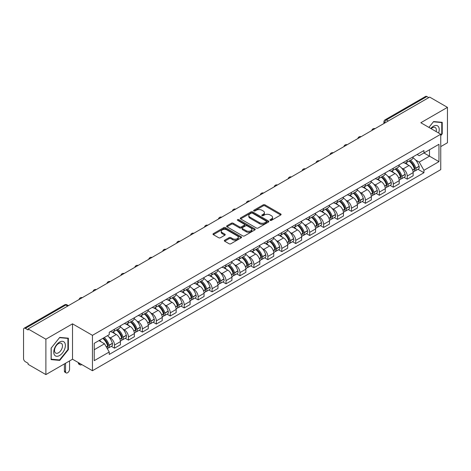 <?xml version="1.0" encoding="UTF-8"?>
<svg xmlns="http://www.w3.org/2000/svg" width="471" height="471" viewBox="0 0 471 471"><rect width="100%" height="100%" fill="white"/><g stroke="black" fill="none" stroke-linecap="round" stroke-linejoin="round"><path stroke-width="0.71" d="M270.195 220.357A0.865 0.5 0 0 0 271.426 220.357L280.74 214.976A1.242 0.718 0 0 0 281.105 214.47A1.242 0.718 0 0 0 280.74 213.964L264.955 204.85A1.242 0.718 0 0 0 263.201 204.85L253.881 210.231A0.865 0.5 0 0 0 253.628 210.584A0.865 0.5 0 0 0 253.881 210.937A0.865 0.5 0 0 0 255.111 210.937L256.312 210.243A3.968 2.29 0 0 1 261.929 210.243L263.242 211.002A3.968 2.29 0 0 1 264.408 212.621A3.968 2.29 0 0 1 263.242 214.246L262.041 214.941A0.865 0.5 0 0 0 261.782 215.294A0.865 0.5 0 0 0 262.041 215.647A0.865 0.5 0 0 0 263.265 215.647L264.472 214.953A3.968 2.29 0 0 1 270.083 214.953L271.402 215.712A3.968 2.29 0 0 1 272.562 217.331A3.968 2.29 0 0 1 271.402 218.956L270.195 219.651A0.865 0.5 0 0 0 269.942 220.004A0.865 0.5 0 0 0 270.195 220.357L270.195 219.651M224.696 240.198A1.242 0.718 0 0 0 224.331 240.705A1.242 0.718 0 0 0 224.696 241.211L229.124 243.766A1.242 0.718 0 0 0 230.878 243.766L241.229 237.79A1.242 0.718 0 0 0 241.594 237.284A1.242 0.718 0 0 0 241.229 236.778L225.444 227.664A1.242 0.718 0 0 0 223.69 227.664L213.339 233.64A1.242 0.718 0 0 0 212.974 234.146A1.242 0.718 0 0 0 213.339 234.652L218.691 237.737A1.242 0.718 0 0 0 220.44 237.737L224.873 235.182A1.242 0.718 0 0 0 225.232 234.676A1.242 0.718 0 0 0 224.873 234.169L222.218 232.639A3.321 1.913 0 0 1 221.246 231.285A3.321 1.913 0 0 1 223.295 229.512A3.321 1.913 0 0 1 226.91 229.93L237.302 235.93A3.321 1.913 0 0 1 238.279 237.284A3.321 1.913 0 0 1 236.23 239.056A3.321 1.913 0 0 1 232.609 238.638L230.878 237.637A1.242 0.718 0 0 0 229.124 237.637L224.696 240.198L224.696 241.211M92.446 335.334L72.516 323.83L45.887 339.202L28.107 328.941L429.67 97.097L447.45 107.364L420.821 122.737L440.75 134.241L92.446 335.334L92.446 370.724L440.75 169.631L440.75 134.241M256.401 228.017A1.242 0.718 0 0 0 258.155 228.017L268.505 222.041A1.242 0.718 0 0 0 268.87 221.535A1.242 0.718 0 0 0 268.505 221.029L252.721 211.915A1.242 0.718 0 0 0 250.966 211.915L240.616 217.89A1.242 0.718 0 0 0 240.251 218.397A1.242 0.718 0 0 0 240.616 218.903L256.401 228.017M237.937 220.546A0.865 0.5 0 0 1 238.815 220.669L238.815 219.639L254.87 228.906A1.242 0.718 0 0 1 255.229 229.412A1.242 0.718 0 0 1 254.87 229.919L244.52 235.894A1.242 0.718 0 0 1 242.765 235.894L226.975 226.775L226.975 225.762A1.242 0.718 0 0 0 226.616 226.268A1.242 0.718 0 0 0 226.975 226.775M226.975 225.762L231.408 223.207A1.242 0.718 0 0 1 233.163 223.207L239.562 226.904A1.242 0.718 0 0 0 241.317 226.904L244.255 225.209A1.242 0.718 0 0 0 244.62 224.702A1.242 0.718 0 0 0 244.255 224.196L237.59 220.346A0.865 0.5 0 0 1 237.337 219.992A0.865 0.5 0 0 1 237.873 219.527A0.865 0.5 0 0 1 238.815 219.639M45.887 339.202L45.887 374.592L28.107 364.33L28.107 363.294L25.34 361.699A2.526 1.46 -120 0 1 23.55 358.602L23.55 329.4A2.526 1.46 -120 0 1 24.074 328.246L64.551 304.878A2.526 1.46 60 0 1 65.816 305.002L25.34 328.369A2.526 1.46 -120 0 0 24.074 328.246M440.75 146.622L447.45 142.754L447.45 107.364M45.887 374.592L72.516 359.22L92.446 370.724M28.107 328.941L28.107 329.971L25.34 328.369M388.298 120.982L386.42 119.899A2.526 1.46 60 0 0 385.154 119.775L425.637 96.408A2.526 1.46 60 0 1 426.897 96.531L386.42 119.899A2.526 1.46 120 0 0 384.636 122.996L384.636 123.102M428.775 97.615L426.897 96.531M407.238 160.193A5.811 3.356 60 0 1 406.037 162.801L411.937 159.398A5.811 3.356 -120 0 0 413.138 156.784M401.645 168.053L403.129 168.912A5.811 3.356 60 0 1 407.238 176.03L413.138 172.627A5.811 3.356 -120 0 0 409.028 165.504L404.807 163.066M413.138 172.627L413.138 175.771L407.238 179.174L404.041 177.332M406.037 162.801A5.811 3.356 60 0 1 403.176 162.536M407.238 176.03L407.238 179.174M393.303 168.241A5.811 3.356 60 0 1 392.096 170.849L397.995 167.446A5.811 3.356 -120 0 0 399.196 164.832M390.1 185.38L393.303 187.222L399.196 183.82L399.196 180.67A5.811 3.356 -120 0 0 395.087 173.552L390.865 171.114M392.096 170.849A5.811 3.356 60 0 1 389.234 170.584M387.704 176.101L389.193 176.961A5.811 3.356 60 0 1 393.303 184.079L393.303 187.222M379.361 176.289A5.811 3.356 60 0 1 378.16 178.898L384.053 175.495A5.811 3.356 -120 0 0 385.26 172.881M376.164 193.428L379.361 195.271L385.26 191.868L385.26 188.718A5.811 3.356 -120 0 0 381.151 181.6L376.93 179.163M378.16 178.898A5.811 3.356 60 0 1 375.299 178.633M373.762 184.149L375.252 185.003A5.811 3.356 60 0 1 379.361 192.127L379.361 195.271M365.419 184.338A5.811 3.356 60 0 1 364.218 186.946L370.118 183.537A5.811 3.356 -120 0 0 371.319 180.929M362.223 201.476L365.419 203.319L371.319 199.916L371.319 196.766A5.811 3.356 -120 0 0 367.209 189.648L362.988 187.211M364.218 186.946A5.811 3.356 60 0 1 361.357 186.681M359.826 192.197L361.31 193.051A5.811 3.356 60 0 1 365.419 200.175L365.419 203.319M351.484 192.38A5.811 3.356 60 0 1 350.277 194.994L356.176 191.585A5.811 3.356 -120 0 0 357.377 188.977M348.287 209.518L351.484 211.367L357.383 207.964L357.383 204.814A5.811 3.356 -120 0 0 353.268 197.696L349.046 195.259M350.277 194.994A5.811 3.356 60 0 1 347.415 194.729M345.885 200.246L347.374 201.099A5.811 3.356 60 0 1 351.484 208.223L351.484 211.367M337.542 200.428A5.811 3.356 60 0 1 336.341 203.042L342.234 199.633A5.811 3.356 -120 0 0 343.441 197.025M334.345 217.567L337.542 219.415L343.441 216.012L343.441 212.863A5.811 3.356 -120 0 0 339.332 205.745L335.111 203.307M336.341 203.042A5.811 3.356 60 0 1 333.48 202.777M331.949 208.288L333.433 209.148A5.811 3.356 60 0 1 337.542 216.271L337.542 219.415M323.606 208.476A5.811 3.356 60 0 1 322.399 211.09L328.299 207.682A5.811 3.356 -120 0 0 329.5 205.073M320.404 225.615L323.606 227.464L329.5 224.061L329.5 220.911A5.811 3.356 -120 0 0 325.39 213.793L321.169 211.355M322.399 211.09A5.811 3.356 60 0 1 319.538 210.825M318.007 216.336L319.491 217.196A5.811 3.356 60 0 1 323.606 224.314L323.606 227.464M309.665 216.525A5.811 3.356 60 0 1 308.458 219.139L314.357 215.73A5.811 3.356 -120 0 0 315.564 213.122M306.468 233.663L309.665 235.512L315.564 232.109L315.564 228.959A5.811 3.356 -120 0 0 311.455 221.841L307.233 219.404M308.458 219.139A5.811 3.356 60 0 1 305.597 218.874M304.066 224.384L305.555 225.244A5.811 3.356 60 0 1 309.665 232.362L309.665 235.512M295.723 224.573A5.811 3.356 60 0 1 294.522 227.181L300.421 223.778A5.811 3.356 -120 0 0 301.623 221.17M292.526 241.711L295.723 243.56L301.623 240.157L301.623 237.007A5.811 3.356 -120 0 0 297.513 229.889L293.292 227.452M294.522 227.181A5.811 3.356 60 0 1 291.661 226.922M290.13 232.433L291.614 233.292A5.811 3.356 60 0 1 295.723 240.41L295.723 243.56M281.788 232.621A5.811 3.356 60 0 1 280.581 235.229L286.48 231.826A5.811 3.356 -120 0 0 287.681 229.218M278.591 249.76L281.788 251.608L287.681 248.199L287.681 245.055A5.811 3.356 -120 0 0 283.571 237.937L279.35 235.5M280.581 235.229A5.811 3.356 60 0 1 277.719 234.97M276.189 240.481L277.678 241.34A5.811 3.356 60 0 1 281.788 248.458L281.788 251.608M267.846 240.669A5.811 3.356 60 0 1 266.645 243.277L272.538 239.874A5.811 3.356 -120 0 0 273.745 237.266M264.649 257.808L267.846 259.656L273.745 256.248L273.745 253.104A5.811 3.356 -120 0 0 269.636 245.986L265.414 243.548M266.645 243.277A5.811 3.356 60 0 1 263.784 243.018M262.247 248.529L263.736 249.389A5.811 3.356 60 0 1 267.846 256.507L267.846 259.656M253.904 248.717A5.811 3.356 60 0 1 252.703 251.326L258.603 247.923A5.811 3.356 -120 0 0 259.804 245.314M250.707 265.856L253.904 267.705L259.804 264.296L259.804 261.152A5.811 3.356 -120 0 0 255.694 254.034L251.473 251.596M252.703 251.326A5.811 3.356 60 0 1 249.842 251.067M248.311 256.577L249.795 257.437A5.811 3.356 60 0 1 253.904 264.555L253.904 267.705M239.969 256.766A5.811 3.356 60 0 1 238.762 259.374L244.661 255.971A5.811 3.356 -120 0 0 245.862 253.363M236.772 273.904L239.969 275.753L245.868 272.344L245.868 269.2A5.811 3.356 -120 0 0 241.753 262.082L237.531 259.645M238.762 259.374A5.811 3.356 60 0 1 235.9 259.115M234.37 264.625L235.859 265.485A5.811 3.356 60 0 1 239.969 272.603L239.969 275.753M226.027 264.814A5.811 3.356 60 0 1 224.826 267.422L230.719 264.019A5.811 3.356 -120 0 0 231.926 261.411M222.83 281.952L226.027 283.795L231.926 280.392L231.926 277.248A5.811 3.356 -120 0 0 227.817 270.124L223.595 267.693M224.826 267.422A5.811 3.356 60 0 1 221.965 267.163M220.434 272.674L221.918 273.533A5.811 3.356 60 0 1 226.027 280.651L226.027 283.795M212.091 272.862A5.811 3.356 60 0 1 210.884 275.47L216.784 272.067A5.811 3.356 -120 0 0 217.985 269.459M208.888 290.001L212.091 291.843L217.985 288.44L217.985 285.296A5.811 3.356 -120 0 0 213.875 278.173L209.654 275.735M210.884 275.47A5.811 3.356 60 0 1 208.023 275.205M206.492 280.722L207.976 281.581A5.811 3.356 60 0 1 212.091 288.699L212.091 291.843M198.15 280.91A5.811 3.356 60 0 1 196.949 283.518L202.842 280.115A5.811 3.356 -120 0 0 204.049 277.501M194.953 298.049L198.15 299.892L204.049 296.489L204.049 293.345A5.811 3.356 -120 0 0 199.94 286.221L195.718 283.783M196.949 283.518A5.811 3.356 60 0 1 194.081 283.254M192.551 288.77L194.04 289.63A5.811 3.356 60 0 1 198.15 296.748L198.15 299.892M184.208 288.959A5.811 3.356 60 0 1 183.007 291.567L188.906 288.164A5.811 3.356 -120 0 0 190.107 285.55M181.011 306.097L184.208 307.94L190.107 304.537L190.107 301.387A5.811 3.356 -120 0 0 185.998 294.269L181.777 291.832M183.007 291.567A5.811 3.356 60 0 1 180.146 291.302M178.615 296.818L180.099 297.678A5.811 3.356 60 0 1 184.208 304.796L184.208 307.94M170.272 297.007A5.811 3.356 60 0 1 169.065 299.615L174.965 296.212A5.811 3.356 -120 0 0 176.166 293.598M167.075 314.145L170.272 315.988L176.166 312.585L176.166 309.435A5.811 3.356 -120 0 0 172.056 302.317L167.835 299.88M169.065 299.615A5.811 3.356 60 0 1 166.204 299.35M164.673 304.867L166.163 305.72A5.811 3.356 60 0 1 170.272 312.844L170.272 315.988M156.331 305.055A5.811 3.356 60 0 1 155.13 307.663L161.023 304.254A5.811 3.356 -120 0 0 162.23 301.646M153.134 322.193L156.331 324.036L162.23 320.633L162.23 317.483A5.811 3.356 -120 0 0 158.121 310.365L153.899 307.928M155.13 307.663A5.811 3.356 60 0 1 152.268 307.398M150.732 312.915L152.221 313.768A5.811 3.356 60 0 1 156.331 320.892L156.331 324.036M142.389 313.103A5.811 3.356 60 0 1 141.188 315.711L147.087 312.302A5.811 3.356 -120 0 0 148.288 309.694M139.192 330.236L142.389 332.084L148.288 328.681L148.288 325.532A5.811 3.356 -120 0 0 144.179 318.414L139.958 315.976M141.188 315.711A5.811 3.356 60 0 1 138.327 315.446M136.796 320.963L138.28 321.817A5.811 3.356 60 0 1 142.389 328.941L142.389 332.084M128.453 321.145A5.811 3.356 60 0 1 127.247 323.76L133.146 320.351A5.811 3.356 -120 0 0 134.353 317.742M125.257 338.284L128.453 340.133L134.353 336.73L134.353 333.58A5.811 3.356 -120 0 0 130.237 326.462L126.016 324.024M127.247 323.76A5.811 3.356 60 0 1 124.385 323.495M122.854 329.005L124.344 329.865A5.811 3.356 60 0 1 128.453 336.989L128.453 340.133M114.512 329.194A5.811 3.356 60 0 1 113.311 331.808L119.204 328.399A5.811 3.356 -120 0 0 120.411 325.791M111.315 346.332L114.512 348.181L120.411 344.778L120.411 341.628A5.811 3.356 -120 0 0 116.302 334.51L112.08 332.073M113.311 331.808A5.811 3.356 60 0 1 110.45 331.543M108.919 337.053L110.402 337.913A5.811 3.356 60 0 1 114.512 345.031L114.512 348.181M417.112 154.494L419.214 155.701L438.96 144.303L429.487 149.772L429.487 156.166L419.214 162.101L415.581 160.005M94.229 349.729L104.503 343.795L109.243 351.996L94.229 360.662L94.229 343.33L109.243 334.663L109.243 332.238L423.947 150.543L423.947 152.969L438.96 161.635L423.947 170.302L419.214 162.101M438.96 144.303L438.96 161.635M109.243 351.996L109.243 354.422L423.947 172.727L423.947 170.302M440.75 135.66L442.222 133.829L442.222 122.33L433.603 121.559L428.904 127.406M72.516 323.83L72.516 359.22M51.115 359.632L59.74 360.397L68.36 349.67L68.36 338.178L59.74 337.407L51.115 348.134L51.115 359.632M104.503 343.795L98.963 340.598M417.983 169.283L423.947 172.727M441.774 133.57L442.222 133.829M58.828 359.873L59.74 360.397M67.912 349.417L68.36 349.67M270.542 220.481L271.402 219.986A3.968 2.29 0 0 0 272.562 218.367L272.562 217.331M264.408 212.621L264.408 213.657A3.968 2.29 0 0 1 263.242 215.276L262.382 215.771M280.728 214.988L264.955 205.88A1.242 0.718 0 0 0 263.201 205.88L254.228 211.061M268.505 221.029L268.505 222.041L252.721 212.945A1.242 0.718 0 0 0 250.966 212.945L240.634 218.915M266.315 221.888A0.865 0.5 0 0 0 266.568 221.535A0.865 0.5 0 0 0 266.315 221.182L252.456 213.18A0.865 0.5 0 0 0 251.226 213.18L249.954 213.916A3.968 2.29 0 0 0 248.794 215.535A3.968 2.29 0 0 0 249.954 217.155L259.427 222.624A3.968 2.29 0 0 0 265.043 222.624L266.315 221.888L266.315 222.924A0.865 0.5 0 0 0 266.568 222.565L266.568 221.535M248.794 215.535L248.794 216.566A3.968 2.29 0 0 0 249.954 218.185L249.954 217.155M266.315 222.924L265.043 223.654A3.968 2.29 0 0 1 259.427 223.654L249.954 218.185M226.993 226.786L231.408 224.237L231.408 223.207M244.62 224.702L244.62 225.733A1.242 0.718 0 0 1 244.255 226.239L241.317 227.935A1.242 0.718 0 0 1 239.562 227.935L233.163 224.237A1.242 0.718 0 0 0 231.408 224.237M238.815 220.669L254.852 229.925M246.209 230.737A3.321 1.913 0 0 0 249.824 231.155A3.321 1.913 0 0 0 251.873 229.383A3.321 1.913 0 0 0 250.902 228.029L247.24 225.915A1.242 0.718 0 0 0 245.485 225.915L242.547 227.611A1.242 0.718 0 0 0 242.182 228.117A1.242 0.718 0 0 0 242.547 228.623L246.209 230.737L246.209 231.773A3.321 1.913 0 0 0 249.824 232.185A3.321 1.913 0 0 0 251.873 230.419L251.873 229.383M242.182 228.117L242.182 229.153A1.242 0.718 0 0 0 242.547 229.66L242.547 228.623M246.209 231.773L242.547 229.66M238.279 237.284L238.279 238.314A3.321 1.913 0 0 1 236.23 240.086A3.321 1.913 0 0 1 232.609 239.668L230.878 238.673A1.242 0.718 0 0 0 229.124 238.673L224.714 241.217M221.246 231.285L221.246 232.315A3.321 1.913 0 0 0 222.218 233.669L222.218 232.639M224.855 235.194L222.218 233.669M241.211 237.802L225.444 228.694A1.242 0.718 0 0 0 223.69 228.694L213.357 234.658M409.434 160.841A7.96 4.598 60 0 1 409.476 160.864A7.96 4.598 60 0 1 414.71 168.006L414.757 168.171A1.548 0.895 60 0 1 414.515 169.389A1.548 0.895 60 0 1 414.48 169.407M409.087 161.041A9.603 5.546 60 0 1 414.362 168.965L414.409 169.13A3.191 1.843 60 0 1 413.909 171.632L413.114 172.092M414.451 170.932A3.191 1.843 -120 0 0 415.334 170.808A3.191 1.843 -120 0 0 415.84 168.306L415.793 168.141A9.603 5.546 -120 0 0 410.518 160.217M413.02 157.809A9.603 5.546 60 0 1 419.055 166.257L419.102 166.422A3.191 1.843 60 0 1 418.595 168.924L415.334 170.808M405.808 162.913A9.603 5.546 60 0 1 407.815 164.803M412.484 164.821L413.709 165.527M438.601 132.999A8.213 4.739 120 0 0 438.454 126.693A8.213 4.739 120 0 0 430.788 128.495M436.146 131.586A5.623 3.244 120 0 0 435.805 128.059A5.623 3.244 120 0 0 435.175 127.47A5.623 3.244 120 0 0 431.13 128.689M428.922 127.411L433.42 121.812L441.774 122.56L441.774 133.699L440.75 134.977M441.221 122.242L441.774 122.56M64.592 342.541A8.213 4.739 120 0 0 56.655 344.666A8.213 4.739 120 0 0 54.53 355.057A8.213 4.739 120 0 0 62.466 352.932A8.213 4.739 120 0 0 64.592 342.541M61.948 343.907A5.623 3.244 120 0 0 61.312 343.318A5.623 3.244 120 0 0 56.084 345.944A5.623 3.244 120 0 0 55.06 352.473A5.623 3.244 120 0 0 55.69 353.062A5.623 3.244 120 0 0 60.924 350.436A5.623 3.244 120 0 0 61.948 343.907M59.558 359.938L51.204 359.19L51.204 348.051L59.558 337.66L67.912 338.408L67.912 349.547L59.558 359.938M67.359 338.084L67.912 338.408M395.493 168.889A7.96 4.598 60 0 1 395.534 168.912A7.96 4.598 60 0 1 400.774 176.054L400.821 176.219A1.548 0.895 60 0 1 400.574 177.432A1.548 0.895 60 0 1 400.538 177.455M395.145 169.089A9.603 5.546 60 0 1 400.427 177.014L400.474 177.178A3.191 1.843 60 0 1 399.967 179.681L399.173 180.14M400.515 178.974A3.191 1.843 -120 0 0 401.398 178.856A3.191 1.843 -120 0 0 401.898 176.354L401.851 176.189A9.603 5.546 -120 0 0 396.576 168.265M399.078 165.857A9.603 5.546 60 0 1 405.113 174.305L405.16 174.47A3.191 1.843 60 0 1 404.66 176.972L401.398 178.856M391.872 170.961A9.603 5.546 60 0 1 393.874 172.851M398.548 172.869L399.773 173.575M381.557 176.937A7.96 4.598 60 0 1 381.598 176.961A7.96 4.598 60 0 1 386.832 184.102L386.879 184.267A1.548 0.895 60 0 1 386.638 185.48A1.548 0.895 60 0 1 386.603 185.503M381.21 177.137A9.603 5.546 60 0 1 386.485 185.062L386.532 185.227A3.191 1.843 60 0 1 386.026 187.729L385.237 188.188M386.573 187.022A3.191 1.843 -120 0 0 387.456 186.905A3.191 1.843 -120 0 0 387.963 184.402L387.916 184.238A9.603 5.546 -120 0 0 382.635 176.313M385.137 173.905A9.603 5.546 60 0 1 391.177 182.354L391.224 182.518A3.191 1.843 60 0 1 390.718 185.021L387.456 186.905M377.93 179.009A9.603 5.546 60 0 1 379.938 180.899M384.607 180.917L385.831 181.623M367.615 184.985A7.96 4.598 60 0 1 367.657 185.003A7.96 4.598 60 0 1 372.897 192.15L372.944 192.315A1.548 0.895 60 0 1 372.696 193.528A1.548 0.895 60 0 1 372.661 193.546M367.268 185.185A9.603 5.546 60 0 1 372.543 193.11L372.59 193.275A3.191 1.843 60 0 1 372.09 195.777L371.295 196.236M372.632 195.071A3.191 1.843 -120 0 0 373.521 194.953A3.191 1.843 -120 0 0 374.021 192.445L373.974 192.28A9.603 5.546 -120 0 0 368.699 184.361M371.201 181.953A9.603 5.546 60 0 1 377.236 190.402L377.283 190.567A3.191 1.843 60 0 1 376.782 193.069L373.521 194.953M363.995 187.058A9.603 5.546 60 0 1 365.996 188.948M370.665 188.965L371.89 189.672M353.674 193.033A7.96 4.598 60 0 1 353.715 193.051A7.96 4.598 60 0 1 358.955 200.199L359.002 200.363A1.548 0.895 60 0 1 358.755 201.576A1.548 0.895 60 0 1 358.719 201.594M353.327 193.234A9.603 5.546 60 0 1 358.608 201.158L358.655 201.323A3.191 1.843 60 0 1 358.148 203.825L357.354 204.284M358.696 203.119A3.191 1.843 -120 0 0 359.579 203.001A3.191 1.843 -120 0 0 360.085 200.493L360.038 200.328A9.603 5.546 -120 0 0 354.757 192.404M357.259 190.001A9.603 5.546 60 0 1 363.3 198.45L363.347 198.615A3.191 1.843 60 0 1 362.841 201.117L359.579 203.001M350.053 195.106A9.603 5.546 60 0 1 352.061 196.996M356.73 197.008L357.954 197.72M339.738 201.076A7.96 4.598 60 0 1 339.779 201.099A7.96 4.598 60 0 1 345.013 208.247L345.06 208.412A1.548 0.895 60 0 1 344.819 209.624A1.548 0.895 60 0 1 344.784 209.642M339.391 201.282A9.603 5.546 60 0 1 344.666 209.206L344.713 209.371A3.191 1.843 60 0 1 344.207 211.873L343.418 212.333M344.754 211.167A3.191 1.843 -120 0 0 345.637 211.049A3.191 1.843 -120 0 0 346.144 208.541L346.097 208.376A9.603 5.546 -120 0 0 340.821 200.452M343.318 198.044A9.603 5.546 60 0 1 349.358 206.492L349.405 206.663A3.191 1.843 60 0 1 348.899 209.165L345.637 211.049M336.111 203.154A9.603 5.546 60 0 1 338.119 205.044M342.788 205.056L344.013 205.762M325.797 209.124A7.96 4.598 60 0 1 325.838 209.148A7.96 4.598 60 0 1 331.078 216.295L331.125 216.46A1.548 0.895 60 0 1 330.877 217.673A1.548 0.895 60 0 1 330.842 217.69M325.449 209.33A9.603 5.546 60 0 1 330.724 217.249L330.772 217.414A3.191 1.843 60 0 1 330.271 219.922L329.476 220.381M330.819 219.215A3.191 1.843 -120 0 0 331.702 219.097A3.191 1.843 -120 0 0 332.202 216.589L332.155 216.425A9.603 5.546 -120 0 0 326.88 208.5M329.382 206.092A9.603 5.546 60 0 1 335.417 214.54L335.464 214.705A3.191 1.843 60 0 1 334.963 217.213L331.702 219.097M322.176 211.202A9.603 5.546 60 0 1 324.178 213.092M328.846 213.104L330.071 213.81M311.861 217.172A7.96 4.598 60 0 1 311.896 217.196A7.96 4.598 60 0 1 317.136 224.343L317.183 224.508A1.548 0.895 60 0 1 316.942 225.721A1.548 0.895 60 0 1 316.906 225.739M311.508 217.372A9.603 5.546 60 0 1 316.789 225.297L316.836 225.462A3.191 1.843 60 0 1 316.329 227.97L315.535 228.429M316.877 227.263A3.191 1.843 -120 0 0 317.76 227.146A3.191 1.843 -120 0 0 318.266 224.638L318.219 224.473A9.603 5.546 -120 0 0 312.938 216.548M315.44 214.14A9.603 5.546 60 0 1 321.481 222.589L321.528 222.754A3.191 1.843 60 0 1 321.022 225.262L317.76 227.146M308.234 219.245A9.603 5.546 60 0 1 310.242 221.14M314.911 221.152L316.135 221.859M297.919 225.22A7.96 4.598 60 0 1 297.96 225.244A7.96 4.598 60 0 1 303.194 232.391L303.242 232.556A1.548 0.895 60 0 1 303 233.769A1.548 0.895 60 0 1 302.965 233.787M297.572 225.421A9.603 5.546 60 0 1 302.847 233.345L302.894 233.51A3.191 1.843 60 0 1 302.394 236.018L301.599 236.477M302.935 235.312A3.191 1.843 -120 0 0 303.819 235.194A3.191 1.843 -120 0 0 304.325 232.686L304.278 232.521A9.603 5.546 -120 0 0 299.003 224.596M301.505 222.188A9.603 5.546 60 0 1 307.539 230.637L307.587 230.802A3.191 1.843 60 0 1 307.08 233.31L303.819 235.194M294.293 227.293A9.603 5.546 60 0 1 296.3 229.189M300.969 229.2L302.194 229.907M283.978 233.269A7.96 4.598 60 0 1 284.019 233.292A7.96 4.598 60 0 1 289.259 240.434L289.306 240.604A1.548 0.895 60 0 1 289.059 241.817A1.548 0.895 60 0 1 289.023 241.835M283.63 233.469A9.603 5.546 60 0 1 288.911 241.393L288.959 241.558A3.191 1.843 60 0 1 288.452 244.066L287.657 244.526M289 243.36A3.191 1.843 -120 0 0 289.883 243.242A3.191 1.843 -120 0 0 290.383 240.734L290.336 240.569A9.603 5.546 -120 0 0 285.061 232.645M287.563 230.237A9.603 5.546 60 0 1 293.598 238.685L293.645 238.85A3.191 1.843 60 0 1 293.145 241.358L289.883 243.242M280.357 235.341A9.603 5.546 60 0 1 282.359 237.237M287.033 237.249L288.258 237.955M270.042 241.317A7.96 4.598 60 0 1 270.083 241.34A7.96 4.598 60 0 1 275.317 248.482L275.364 248.647A1.548 0.895 60 0 1 275.123 249.865A1.548 0.895 60 0 1 275.088 249.883M269.695 241.517A9.603 5.546 60 0 1 274.97 249.442L275.017 249.606A3.191 1.843 60 0 1 274.511 252.115L273.722 252.574M275.058 251.408A3.191 1.843 -120 0 0 275.941 251.29A3.191 1.843 -120 0 0 276.448 248.782L276.4 248.617A9.603 5.546 -120 0 0 271.119 240.693M273.622 238.285A9.603 5.546 60 0 1 279.662 246.733L279.709 246.898A3.191 1.843 60 0 1 279.203 249.406L275.941 251.29M266.415 243.389A9.603 5.546 60 0 1 268.423 245.285M273.092 245.297L274.316 246.003M256.1 249.365A7.96 4.598 60 0 1 256.142 249.389A7.96 4.598 60 0 1 261.381 256.53L261.429 256.695A1.548 0.895 60 0 1 261.181 257.914A1.548 0.895 60 0 1 261.146 257.931M255.753 249.565A9.603 5.546 60 0 1 261.028 257.49L261.075 257.655A3.191 1.843 60 0 1 260.575 260.163L259.78 260.616M261.117 259.456A3.191 1.843 -120 0 0 262.006 259.333A3.191 1.843 -120 0 0 262.506 256.83L262.459 256.666A9.603 5.546 -120 0 0 257.184 248.741M259.686 246.333A9.603 5.546 60 0 1 265.721 254.782L265.768 254.946A3.191 1.843 60 0 1 265.267 257.454L262.006 259.333M252.48 251.437A9.603 5.546 60 0 1 254.481 253.333M259.15 253.345L260.375 254.052M242.159 257.413A7.96 4.598 60 0 1 242.2 257.437A7.96 4.598 60 0 1 247.44 264.578L247.487 264.743A1.548 0.895 60 0 1 247.24 265.962A1.548 0.895 60 0 1 247.21 265.98M241.811 257.613A9.603 5.546 60 0 1 247.092 265.538L247.14 265.703A3.191 1.843 60 0 1 246.633 268.211L245.838 268.664M247.181 267.504A3.191 1.843 -120 0 0 248.064 267.381A3.191 1.843 -120 0 0 248.57 264.879L248.523 264.714A9.603 5.546 -120 0 0 243.242 256.789M245.744 254.381A9.603 5.546 60 0 1 251.785 262.83L251.832 262.995A3.191 1.843 60 0 1 251.326 265.503L248.064 267.381M238.538 259.486A9.603 5.546 60 0 1 240.546 261.381M245.214 261.393L246.439 262.1M228.223 265.461A7.96 4.598 60 0 1 228.264 265.485A7.96 4.598 60 0 1 233.498 272.627L233.545 272.791A1.548 0.895 60 0 1 233.304 274.01A1.548 0.895 60 0 1 233.269 274.028M227.876 265.662A9.603 5.546 60 0 1 233.151 273.586L233.198 273.751A3.191 1.843 60 0 1 232.698 276.259L231.903 276.712M233.239 275.553A3.191 1.843 -120 0 0 234.122 275.429A3.191 1.843 -120 0 0 234.629 272.927L234.582 272.762A9.603 5.546 -120 0 0 229.306 264.837M231.803 262.429A9.603 5.546 60 0 1 237.843 270.878L237.89 271.043A3.191 1.843 60 0 1 237.384 273.551L234.122 275.429M224.596 267.534A9.603 5.546 60 0 1 226.604 269.43M231.273 269.441L232.497 270.148M214.281 273.51A7.96 4.598 60 0 1 214.323 273.533A7.96 4.598 60 0 1 219.563 280.675L219.61 280.84A1.548 0.895 60 0 1 219.362 282.058A1.548 0.895 60 0 1 219.327 282.076M213.934 273.71A9.603 5.546 60 0 1 219.215 281.634L219.262 281.799A3.191 1.843 60 0 1 218.756 284.301L217.961 284.761M219.303 283.601A3.191 1.843 -120 0 0 220.187 283.477A3.191 1.843 -120 0 0 220.687 280.975L220.64 280.81A9.603 5.546 -120 0 0 215.365 272.886M217.867 270.478A9.603 5.546 60 0 1 223.902 278.926L223.949 279.091A3.191 1.843 60 0 1 223.448 281.593L220.187 283.477M210.661 275.582A9.603 5.546 60 0 1 212.662 277.478M217.331 277.49L218.556 278.196M200.346 281.558A7.96 4.598 60 0 1 200.381 281.581A7.96 4.598 60 0 1 205.621 288.723L205.668 288.888A1.548 0.895 60 0 1 205.427 290.107A1.548 0.895 60 0 1 205.391 290.124M199.992 281.758A9.603 5.546 60 0 1 205.274 289.683L205.321 289.848A3.191 1.843 60 0 1 204.814 292.35L204.025 292.809M205.362 291.649A3.191 1.843 -120 0 0 206.245 291.525A3.191 1.843 -120 0 0 206.751 289.023L206.704 288.858A9.603 5.546 -120 0 0 201.423 280.934M203.925 278.526A9.603 5.546 60 0 1 209.966 286.974L210.013 287.139A3.191 1.843 60 0 1 209.507 289.641L206.245 291.525M196.719 283.63A9.603 5.546 60 0 1 198.727 285.526M203.395 285.538L204.62 286.244M186.404 289.606A7.96 4.598 60 0 1 186.445 289.63A7.96 4.598 60 0 1 191.685 296.771L191.726 296.936A1.548 0.895 60 0 1 191.485 298.155A1.548 0.895 60 0 1 191.45 298.172M186.057 289.806A9.603 5.546 60 0 1 191.332 297.731L191.379 297.896A3.191 1.843 60 0 1 190.879 300.398L190.084 300.857M191.42 299.697A3.191 1.843 -120 0 0 192.303 299.574A3.191 1.843 -120 0 0 192.81 297.071L192.763 296.907A9.603 5.546 -120 0 0 187.487 288.982M189.99 286.574A9.603 5.546 60 0 1 196.024 295.023L196.071 295.187A3.191 1.843 60 0 1 195.565 297.69L192.303 299.574M182.777 291.679A9.603 5.546 60 0 1 184.785 293.568M189.454 293.586L190.678 294.293M172.463 297.654A7.96 4.598 60 0 1 172.504 297.678A7.96 4.598 60 0 1 177.744 304.819L177.791 304.984A1.548 0.895 60 0 1 177.543 306.197A1.548 0.895 60 0 1 177.508 306.221M172.115 297.855A9.603 5.546 60 0 1 177.396 305.779L177.443 305.944A3.191 1.843 60 0 1 176.937 308.446L176.142 308.905M177.485 307.74A3.191 1.843 -120 0 0 178.368 307.622A3.191 1.843 -120 0 0 178.868 305.12L178.821 304.955A9.603 5.546 -120 0 0 173.546 297.03M176.048 294.622A9.603 5.546 60 0 1 182.083 303.071L182.13 303.236A3.191 1.843 60 0 1 181.629 305.738L178.368 307.622M168.842 299.727A9.603 5.546 60 0 1 170.843 301.617M175.518 301.634L176.743 302.341M158.527 305.703A7.96 4.598 60 0 1 158.568 305.726A7.96 4.598 60 0 1 163.802 312.868L163.849 313.032A1.548 0.895 60 0 1 163.608 314.245A1.548 0.895 60 0 1 163.572 314.269M158.179 305.903A9.603 5.546 60 0 1 163.455 313.827L163.502 313.992A3.191 1.843 60 0 1 162.995 316.494L162.207 316.954M163.543 315.788A3.191 1.843 -120 0 0 164.426 315.67A3.191 1.843 -120 0 0 164.932 313.162L164.885 312.997A9.603 5.546 -120 0 0 159.604 305.078M162.106 302.67A9.603 5.546 60 0 1 168.147 311.119L168.194 311.284A3.191 1.843 60 0 1 167.688 313.786L164.426 315.67M154.9 307.775A9.603 5.546 60 0 1 156.908 309.665M161.577 309.683L162.801 310.389M144.585 313.751A7.96 4.598 60 0 1 144.626 313.768A7.96 4.598 60 0 1 149.866 320.916L149.913 321.081A1.548 0.895 60 0 1 149.666 322.294A1.548 0.895 60 0 1 149.631 322.311M144.238 313.951A9.603 5.546 60 0 1 149.513 321.876L149.56 322.04A3.191 1.843 60 0 1 149.06 324.543L148.265 325.002M149.601 323.836A3.191 1.843 -120 0 0 150.49 323.718A3.191 1.843 -120 0 0 150.991 321.21L150.944 321.045A9.603 5.546 -120 0 0 145.669 313.121M148.171 310.719A9.603 5.546 60 0 1 154.205 319.167L154.252 319.332A3.191 1.843 60 0 1 153.752 321.834L150.49 323.718M140.964 315.823A9.603 5.546 60 0 1 142.966 317.713M147.635 317.731L148.86 318.437M130.644 321.793A7.96 4.598 60 0 1 130.685 321.817A7.96 4.598 60 0 1 135.925 328.964L135.972 329.129A1.548 0.895 60 0 1 135.725 330.342A1.548 0.895 60 0 1 135.695 330.359M130.296 321.999A9.603 5.546 60 0 1 135.577 329.924L135.624 330.089A3.191 1.843 60 0 1 135.118 332.591L134.323 333.05M135.666 331.884A3.191 1.843 -120 0 0 136.549 331.767A3.191 1.843 -120 0 0 137.055 329.258L137.008 329.094A9.603 5.546 -120 0 0 131.727 321.169M134.229 318.761A9.603 5.546 60 0 1 140.27 327.215L140.317 327.38A3.191 1.843 60 0 1 139.81 329.883L136.549 331.767M127.023 323.871A9.603 5.546 60 0 1 129.03 325.761M133.699 325.773L134.924 326.485M116.708 329.841A7.96 4.598 60 0 1 116.749 329.865A7.96 4.598 60 0 1 121.983 337.012L122.03 337.177A1.548 0.895 60 0 1 121.789 338.39A1.548 0.895 60 0 1 121.754 338.408M79.487 363.247L79.487 363.553A2.844 1.643 120 0 0 80.076 364.854A2.844 1.643 120 0 0 81.748 364.554M80.076 364.854L78.916 364.183A2.844 1.643 -60 0 1 78.327 362.882L78.327 362.576M116.361 330.047A9.603 5.546 60 0 1 121.636 337.966L121.683 338.131A3.191 1.843 60 0 1 121.182 340.639L120.388 341.098M121.724 339.932A3.191 1.843 -120 0 0 122.607 339.815A3.191 1.843 -120 0 0 123.114 337.307L123.066 337.142A9.603 5.546 -120 0 0 117.791 329.217M120.288 326.809A9.603 5.546 60 0 1 126.328 335.258L126.375 335.423A3.191 1.843 60 0 1 125.869 337.931L122.607 339.815M113.081 331.92A9.603 5.546 60 0 1 115.089 333.809M119.758 333.821L120.982 334.528M103.196 338.154A7.96 4.598 60 0 1 108.047 345.06L108.094 345.225A1.548 0.895 60 0 1 107.847 346.438A1.548 0.895 60 0 1 107.812 346.456M65.546 363.247L65.546 371.601A2.844 1.643 120 0 0 66.134 372.902A2.844 1.643 120 0 0 68.324 372.143A2.844 1.643 120 0 0 69.567 369.282L69.567 360.921M66.134 372.902L64.974 372.231A2.844 1.643 -60 0 1 64.386 370.93L64.386 363.918M102.79 338.39A9.603 5.546 60 0 1 107.7 346.014L107.747 346.179A3.191 1.843 60 0 1 107.306 348.646M107.788 347.981A3.191 1.843 -120 0 0 108.671 347.863A3.191 1.843 -120 0 0 109.172 345.355L109.125 345.19A9.603 5.546 -120 0 0 104.221 337.56M107.482 335.682A9.603 5.546 60 0 1 112.386 343.306L112.434 343.471A3.191 1.843 60 0 1 111.933 345.979L108.671 347.863M99.534 340.268A9.603 5.546 60 0 1 101.147 341.858M105.816 341.869L107.041 342.576M384.725 123.049L384.636 122.996A2.526 1.46 0 0 1 383.894 121.965L383.894 123.526M128.453 336.989L134.353 333.58M142.389 328.941L148.288 325.532M156.331 320.892L162.23 317.483M170.272 312.844L176.166 309.435M184.208 304.796L190.107 301.387M198.15 296.748L204.049 293.345M212.091 288.699L217.985 285.296M226.027 280.651L231.926 277.248M239.969 272.603L245.868 269.2M253.904 264.555L259.804 261.152M267.846 256.507L273.745 253.104M281.788 248.458L287.681 245.055M295.723 240.41L301.623 237.007M309.665 232.362L315.564 228.959M323.606 224.314L329.5 220.911M337.542 216.271L343.441 212.863M351.484 208.223L357.383 204.814M365.419 200.175L371.319 196.766M379.361 192.127L385.26 188.718M393.303 184.079L399.196 180.67M114.512 345.031L120.411 341.628M110.402 337.913L116.302 334.51M124.344 329.865L130.237 326.462M138.28 321.817L144.179 318.414M152.221 313.768L158.121 310.365M166.163 305.72L172.056 302.317M180.099 297.678L185.998 294.269M194.04 289.63L199.94 286.221M207.976 281.581L213.875 278.173M221.918 273.533L227.817 270.124M235.859 265.485L241.753 262.082M249.795 257.437L255.694 254.034M263.736 249.389L269.636 245.986M277.678 241.34L283.571 237.937M291.614 233.292L297.513 229.889M305.555 225.244L311.455 221.841M319.491 217.196L325.39 213.793M333.433 209.148L339.332 205.745M347.374 201.099L353.268 197.696M361.31 193.051L367.209 189.648M375.252 185.003L381.151 181.6M389.193 176.961L395.087 173.552M403.129 168.912L409.028 165.504M374.828 128.76A2.526 1.46 120 0 0 373.709 129.407M360.886 136.808A2.526 1.46 120 0 0 359.773 137.455M346.95 144.856A2.526 1.46 120 0 0 345.832 145.504M333.009 152.904A2.526 1.46 120 0 0 331.89 153.552M319.067 160.952A2.526 1.46 120 0 0 317.954 161.594M305.131 169.001A2.526 1.46 120 0 0 304.013 169.642M291.19 177.049A2.526 1.46 120 0 0 290.071 177.691M277.248 185.097A2.526 1.46 120 0 0 276.136 185.739M263.313 193.145A2.526 1.46 120 0 0 262.194 193.787M249.371 201.194A2.526 1.46 120 0 0 248.258 201.835M235.435 209.242A2.526 1.46 120 0 0 234.317 209.883M221.494 217.29A2.526 1.46 120 0 0 220.375 217.932M207.552 225.332A2.526 1.46 120 0 0 206.439 225.98M193.616 233.38A2.526 1.46 120 0 0 192.498 234.028M179.675 241.429A2.526 1.46 120 0 0 178.556 242.076M165.733 249.477A2.526 1.46 120 0 0 164.62 250.125M151.797 257.525A2.526 1.46 120 0 0 150.679 258.173M137.856 265.573A2.526 1.46 120 0 0 136.743 266.221M123.92 273.622A2.526 1.46 120 0 0 122.801 274.269M109.979 281.67A2.526 1.46 120 0 0 108.86 282.312M96.037 289.718A2.526 1.46 120 0 0 94.924 290.36M82.101 297.766A2.526 1.46 120 0 0 80.983 298.408M67.689 306.085L65.816 305.002A2.526 1.46 120 0 1 67.076 304.878A2.526 2.526 0 0 0 64.551 304.878M271.402 219.986L271.402 218.956M262.041 215.647L262.041 214.941M263.242 215.276L263.242 214.246M253.881 210.937L253.881 210.231M263.201 205.88L263.201 204.85M264.955 205.88L264.955 204.85M280.74 214.976L280.74 213.964M240.616 218.903L240.616 217.89M250.966 212.945L250.966 211.915M252.721 212.945L252.721 211.915M259.427 223.654L259.427 222.624M265.043 223.654L265.043 222.624M233.163 224.237L233.163 223.207M239.562 227.935L239.562 226.904M241.317 227.935L241.317 226.904M244.255 226.239L244.255 225.209M254.87 229.919L254.87 228.906M229.124 238.673L229.124 237.637M230.878 238.673L230.878 237.637M232.609 239.668L232.609 238.638M224.873 235.182L224.873 234.169M213.339 234.652L213.339 233.64M223.69 228.694L223.69 227.664M225.444 228.694L225.444 227.664M241.229 237.79L241.229 236.778M412.661 170.137L414.409 169.13M415.84 168.306L419.102 166.422M415.793 168.141L419.055 166.257M414.362 168.954L414.833 168.677M412.608 169.978L414.362 168.965M398.725 178.185L400.474 177.178M401.898 176.354L405.16 174.47M401.851 176.189L405.113 174.305M400.421 177.002L400.898 176.725M398.666 178.026L400.427 177.014M384.783 186.233L386.532 185.227M387.963 184.402L391.224 182.518M387.916 184.238L391.177 182.354M386.479 185.05L386.956 184.773M384.725 186.074L386.485 185.062M370.848 194.282L372.59 193.275M374.021 192.445L377.283 190.567M373.974 192.28L377.236 190.402M370.789 194.123L373.02 192.822M356.906 202.33L358.655 201.323M360.085 200.493L363.347 198.615M360.038 200.328L363.3 198.45M356.847 202.171L359.079 200.87M342.965 210.378L344.713 209.371M346.144 208.541L349.405 206.663M346.097 208.376L349.358 206.492M344.666 209.189L345.137 208.918M342.906 210.219L344.666 209.206M329.029 218.426L330.772 217.414M332.202 216.589L335.464 214.705M332.155 216.425L335.417 214.54M328.97 218.267L331.201 216.966M315.087 226.474L316.836 225.462M318.266 224.638L321.528 222.754M318.219 224.473L321.481 222.589M315.028 226.315L317.26 225.014M301.152 234.523L302.894 233.51M304.325 232.686L307.587 230.802M304.278 232.521L307.539 230.637M302.847 233.333L303.318 233.063M301.093 234.364L302.847 233.345M287.21 242.571L288.959 241.558M290.383 240.734L293.645 238.85M290.336 240.569L293.598 238.685M287.151 242.412L289.382 241.111M273.268 250.619L275.017 249.606M276.448 248.782L279.709 246.898M276.4 248.617L279.662 246.733M274.964 249.43L275.441 249.159M273.209 250.46L274.97 249.442M259.333 258.661L261.075 257.655M262.506 256.83L265.768 254.946M262.459 256.666L265.721 254.782M259.274 258.508L261.505 257.201M245.391 266.71L247.14 265.703M248.57 264.879L251.832 262.995M248.523 264.714L251.785 262.83M245.332 266.557L247.563 265.25M231.449 274.758L233.198 273.751M234.629 272.927L237.89 271.043M234.582 272.762L237.843 270.878M233.151 273.574L233.622 273.298M231.391 274.599L233.151 273.586M217.514 282.806L219.262 281.799M220.687 280.975L223.949 279.091M220.64 280.81L223.902 278.926M217.455 282.647L219.686 281.346M203.572 290.854L205.321 289.848M206.751 289.023L210.013 287.139M206.704 288.858L209.966 286.974M205.268 289.671L205.745 289.394M203.513 290.695L205.274 289.683M189.636 298.902L191.379 297.896M192.81 297.071L196.071 295.187M192.763 296.907L196.024 295.023M189.577 298.744L191.803 297.442M175.695 306.951L177.443 305.944M178.868 305.12L182.13 303.236M178.821 304.955L182.083 303.071M175.636 306.792L177.867 305.491M161.753 314.999L163.502 313.992M164.932 313.162L168.194 311.284M164.885 312.997L168.147 311.119M163.449 313.816L163.926 313.539M161.694 314.84L163.455 313.827M147.817 323.047L149.56 322.04M150.991 321.21L154.252 319.332M150.944 321.045L154.205 319.167M147.759 322.888L149.99 321.587M133.876 331.095L135.624 330.089M137.055 329.258L140.317 327.38M137.008 329.094L140.27 327.215M135.571 329.906L136.048 329.635M133.817 330.936L135.577 329.924M78.327 362.882L79.487 363.553M119.934 339.144L121.683 338.131M123.114 337.307L126.375 335.423M123.066 337.142L126.328 335.258M121.636 337.954L122.107 337.683M119.875 338.985L121.636 337.966M64.386 370.93L65.546 371.601M106.346 346.986L107.747 346.179M109.172 345.355L112.434 343.471M109.125 345.19L112.386 343.306M107.694 346.002L108.171 345.732M106.263 346.844L107.7 346.014M375.04 128.636A2.526 2.526 0 0 0 371.796 130.508M361.104 136.684A2.526 2.526 0 0 0 357.86 138.556M347.162 144.732A2.526 2.526 0 0 0 343.918 146.605M333.221 152.781A2.526 2.526 0 0 0 329.983 154.653M319.285 160.829A2.526 2.526 0 0 0 316.041 162.701M305.343 168.877A2.526 2.526 0 0 0 302.099 170.749M291.402 176.925A2.526 2.526 0 0 0 288.164 178.797M277.466 184.973A2.526 2.526 0 0 0 274.222 186.846M263.524 193.022A2.526 2.526 0 0 0 260.28 194.894M249.589 201.07A2.526 2.526 0 0 0 246.345 202.942M235.647 209.118A2.526 2.526 0 0 0 232.403 210.99M221.706 217.166A2.526 2.526 0 0 0 218.467 219.039M207.77 225.209A2.526 2.526 0 0 0 204.526 227.081M193.828 233.257A2.526 2.526 0 0 0 190.584 235.129M179.887 241.305A2.526 2.526 0 0 0 176.649 243.177M165.951 249.353A2.526 2.526 0 0 0 162.707 251.226M152.009 257.401A2.526 2.526 0 0 0 148.765 259.274M138.074 265.45A2.526 2.526 0 0 0 134.83 267.322M124.132 273.498A2.526 2.526 0 0 0 120.888 275.37M110.19 281.546A2.526 2.526 0 0 0 106.952 283.418M96.255 289.594A2.526 2.526 0 0 0 93.011 291.467M82.313 297.643A2.526 2.526 0 0 0 79.069 299.515M68.43 305.655L67.076 304.878M385.154 119.775A2.526 2.526 0 0 0 383.894 121.965"/></g></svg>
